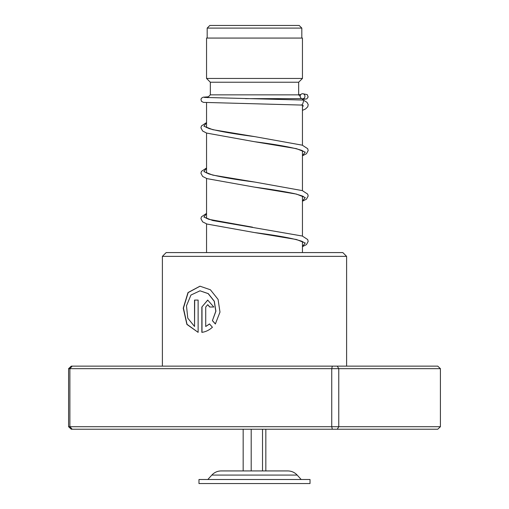 <?xml version="1.0" encoding="UTF-8"?>
<svg xmlns="http://www.w3.org/2000/svg" width="509" height="509" viewBox="0 0 509 509"><rect width="100%" height="100%" fill="white"/><g stroke="black" fill="none" stroke-linecap="round" stroke-linejoin="round"><path stroke-width="0.76" d="M209.829 25.45L299.171 25.45L301.818 28.097L207.182 28.097L209.829 25.45M301.818 38.067L301.818 28.097M207.182 38.067L207.182 28.097M302.448 252.579L302.448 241.552M302.448 236.081L302.448 196.13M302.448 190.659L302.448 150.702M302.448 145.23L302.448 105.376M302.448 100.031L302.448 98.778A2.526 2.373 -90 0 0 304.961 96.341A2.526 2.373 -90 0 0 302.588 93.732A2.526 2.373 -90 0 0 300.215 96.176A2.526 2.373 -90 0 0 302.435 98.778L304.827 98.956M245.523 98.638L301.792 98.638M206.552 252.579L206.552 223.89M206.552 218.406L206.552 178.468M206.552 172.977L206.552 133.04M206.552 127.555L206.552 102.646M207.545 97.639L210.338 94.852L298.662 94.852L300.221 96.405M298.662 94.852L298.662 82.229L302.448 78.45L302.448 38.067L206.552 38.067L206.552 78.45L302.448 78.45M210.338 94.852L210.338 82.229L298.662 82.229M210.338 82.229L206.552 78.45M207.812 479.51L211.827 475.082L297.173 475.082C294.641 472.377 291.523 470.997 287.82 470.933L221.18 470.933L243.168 470.933L243.168 429.233M310.019 479.51L198.981 479.51L198.981 483.55L310.019 483.55L310.019 479.51M251.191 429.233L251.191 470.933M262.523 429.233L262.523 470.933M265.832 429.233L265.832 470.933L286.898 470.933M162.39 256.364L166.169 252.579L342.831 252.579L346.61 256.364L162.39 256.364L162.39 366.143M198.128 332.352L198.128 300.075L194.54 300.075L194.54 326.492L187.776 318.157L186.479 305.794L190.951 295.042L199.973 290.817L208.162 293.623L214.187 301.188L215.803 311.222L212.393 320.683L215.352 323.972L219.983 312.125L218.081 299.413L210.402 289.774L199.973 286.185L187.999 292.56L183.246 308.168L186.905 324.418L198.128 332.352L187.045 324.341L183.444 308.136L188.171 292.58L200.062 286.192M205.719 326.492L205.719 307.016L207.697 304.7L209.702 307.016L213.805 307.016L207.697 300.075L201.857 307.016L201.857 332.352C205.668 331.862 209.186 330.156 212.412 327.249L209.511 323.953L205.719 326.492L209.638 323.953M332.313 366.143L331.741 368.662L68.588 368.662L71.26 366.143L437.74 366.143L440.412 368.662L440.412 426.707L338.765 426.707L338.765 368.662L331.741 368.662L331.741 426.707L338.765 426.707L337.276 429.233L71.26 429.233L68.588 426.707L331.741 426.707L332.313 429.233M440.412 368.662L338.765 368.662L337.276 366.143M68.588 368.662L68.588 426.707M72.176 366.143L69.886 368.662L69.886 426.707L72.176 429.233M440.412 426.707L437.74 429.233L337.276 429.233M207.761 304.7L209.829 307.016M207.761 300.075L201.857 307.016M201.997 307.016L201.997 332.332M194.705 300.075L194.54 326.492M200.05 290.817L208.289 293.623L214.295 301.188L215.911 311.222L212.393 320.683M212.514 320.683L215.46 323.972M302.658 100.044L303.809 100.368L302.301 105.083M206.552 122.72L203.893 126.194L212.743 129.674L254.774 136.635C233.841 133.912 218.641 131.233 209.167 128.599L205.744 127.034M206.552 168.142L203.893 171.622L212.743 175.102L254.774 182.063C233.459 179.295 218.138 176.578 208.817 173.906L205.744 172.456M206.552 213.57L203.893 217.05L212.743 220.531L302.295 236.03L307.684 239.535L308.18 241.381L306.475 244.587L302.448 246.642M302.518 105.089L302.448 110.218M303.364 151.281L301.888 150.441C293.604 147.616 277.761 144.696 254.366 141.68L296.467 148.66L305.254 152.153L302.448 155.639M303.364 196.709C304.178 196.557 301.328 195.571 294.8 193.732C284.544 191.537 271.068 189.329 254.366 187.108L296.467 194.088L305.247 197.575L302.448 201.068M303.364 242.131L302.066 241.374C293.947 238.53 278.054 235.584 254.373 232.537L296.467 239.516L305.247 243.003L302.448 246.49M297.173 475.082L301.188 479.51M211.827 475.082C214.359 472.377 217.477 470.997 221.18 470.933M346.61 256.364L346.61 366.143M301.366 104.771L303.536 106.031M252.521 227.167L208.817 219.334L205.744 217.884M302.41 105.089L203.428 102.379L201.469 101.329L200.96 99.376L201.475 98.186L203.18 97.194L208.397 96.793M300.87 94.521L298.662 94.617M302.766 100.05L204.332 97.423M302.74 93.739L307.232 94.61L308.161 97.003L306.825 98.867L302.448 99.497M206.552 122.561L201.462 125.908L200.928 127.816L202.633 131.017L206.635 133.072L254.366 141.68M254.774 136.635L302.295 145.18L307.684 148.679L308.18 150.53L306.475 153.731L302.448 155.792M206.552 167.989L201.462 171.329L200.928 173.245L202.633 176.445L206.998 178.627L254.366 187.108M254.774 182.063L302.295 190.601L307.684 194.107L308.18 195.959L306.475 199.159L302.448 201.22M206.552 213.411L201.424 216.821L200.928 218.673L202.633 221.867L206.998 224.049L254.373 232.537M303.809 100.368L306.933 102.284L308.2 104.568L307.792 106.737L305.559 108.945L302.448 110.37"/></g></svg>
